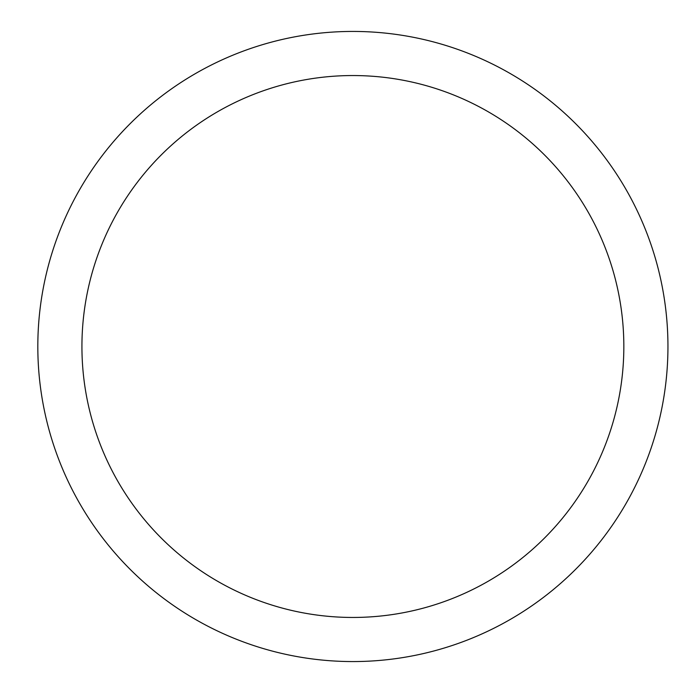 <?xml version="1.0" encoding="UTF-8"?>
<svg xmlns="http://www.w3.org/2000/svg" width="693" height="693" viewBox="0 0 693 693"><rect width="100%" height="100%" fill="white"/><g stroke="black" fill="none" stroke-linecap="round" stroke-linejoin="round"><path stroke-width="1.04" d="M81.93 346.5A270.946 270.946 0 0 1 488.357 111.85A270.946 270.946 0 0 1 488.357 581.15A270.946 270.946 0 0 1 81.93 346.5M37.82 346.5A315.055 315.055 0 0 1 510.412 73.649A315.055 315.055 0 0 1 510.412 619.351A315.055 315.055 0 0 1 37.82 346.5L37.82 346.5"/></g></svg>
